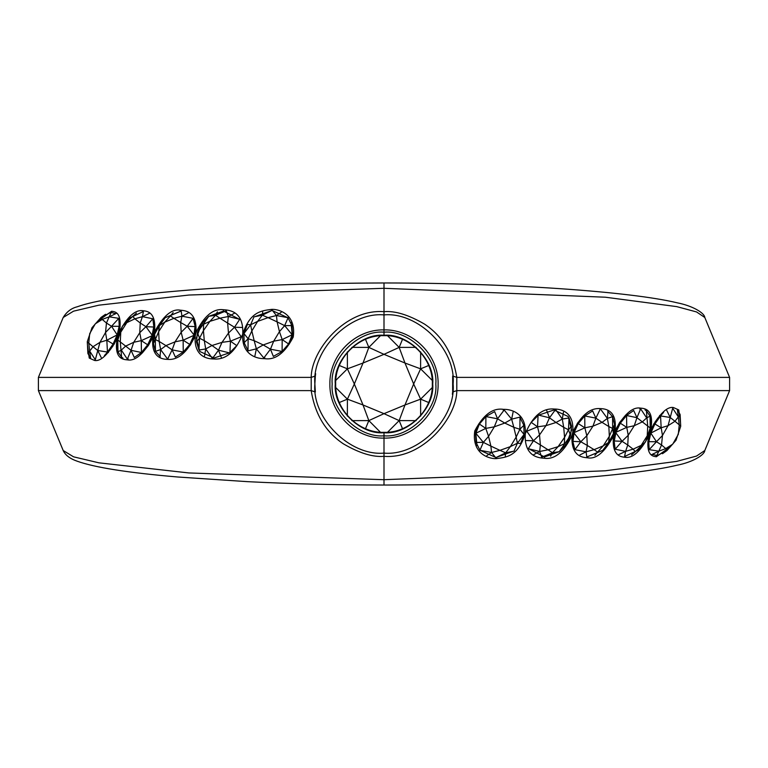 <?xml version="1.0" encoding="UTF-8"?>
<svg xmlns="http://www.w3.org/2000/svg" width="768" height="768" viewBox="0 0 768 768"><rect width="100%" height="100%" fill="white"/><g stroke="black" fill="none" stroke-linecap="round" stroke-linejoin="round"><path stroke-width="1.15" d="M452.352 394.272L452.659 391.997L456.797 390.614L456.797 377.386C452.947 353.53 442.166 335.741 424.426 324.038C408.47 314.803 394.992 310.685 384 311.683C344.909 308.534 311.174 350.822 311.203 377.386L311.203 390.614C314.995 414.355 325.738 432.106 343.44 443.875C359.443 453.178 372.97 457.325 384 456.317C423.302 459.504 456.97 416.755 456.797 390.614L729.6 390.605L704.803 450.518L696.518 456.067L676.598 461.405L605.27 470.794L384 479.702L384 438.115C412.963 438.778 438.749 412.925 438.115 384C438.749 355.075 412.963 329.222 384 329.885C355.037 329.222 329.251 355.075 329.885 384C329.251 412.925 355.037 438.778 384 438.115L384 435.83C409.642 438.144 438.144 409.642 435.83 384C438.144 358.358 409.642 329.856 384 332.17C358.358 329.856 329.856 358.358 332.17 384C329.856 409.642 358.358 438.144 384 435.83L384 432.73C408.106 434.909 434.909 408.106 432.73 384C434.909 359.894 408.106 333.091 384 335.27C359.894 333.091 333.091 359.894 335.27 384C333.091 408.106 359.894 434.909 384 432.73M452.659 391.997L452.659 376.003L456.797 377.386L729.6 377.395L704.803 317.482L696.557 311.942L676.694 306.614L605.414 297.216L384 288.298L188.89 295.046L98.861 305.174L73.536 311.174L63.206 317.472L38.4 377.395L311.203 377.386L315.341 376.003L314.88 383.76M384.979 314.89L384 314.88C418.195 311.789 456.211 349.805 453.12 384C456.211 418.195 418.195 456.211 384 453.12C349.805 456.211 311.789 418.195 314.88 384C311.789 349.805 349.805 311.789 384 314.88L384 335.27M383.021 453.11L384.979 453.11M384 283.622L384 314.88L383.021 314.89M315.648 373.699L315.341 376.003M314.88 384L315.341 391.997L311.203 390.614L38.4 390.605L63.197 450.518L73.565 456.826L98.89 462.826L188.813 472.944L384 479.702L384 484.378M670.387 446.755L656.352 456.758C653.808 456.278 645.331 456.672 648.624 436.157C640.637 451.2 632.899 458.266 625.411 457.334C622.176 456.816 611.318 457.306 613.526 435.898C604.867 452.035 596.294 459.35 587.798 457.843C583.93 457.315 570.778 457.786 572.006 435.437C563.942 452.045 554.765 459.658 544.474 458.266C539.923 457.93 523.92 457.555 525.283 433.776C532.618 416.122 542.333 407.885 554.429 409.046C559.939 409.018 574.55 410.995 572.746 432.221C580.781 415.498 590.026 407.626 600.48 408.624C605.366 408.73 617.558 410.16 614.966 430.8C624.048 414.259 632.563 406.694 640.493 408.115C644.362 408.47 654.336 408.758 650.822 429.456C659.664 413.654 667.2 406.349 673.44 407.539L678.758 409.92L680.544 422.87M525.139 434.611L525.283 433.776L525.139 434.611M525.283 433.776C518.026 456.595 506.15 457.277 496.598 458.592C491.194 459.206 471.302 455.261 474.768 430.934C483.178 414.816 492.778 407.635 503.568 409.373C509.674 409.046 526.666 412.205 525.283 433.776M264.432 358.627C258.326 358.963 241.286 355.766 242.726 334.166C250.003 311.405 261.85 310.723 271.402 309.408C276.806 308.794 296.698 312.739 293.232 337.066C284.822 353.184 275.222 360.365 264.432 358.627L264.758 357.686M242.726 334.147L242.851 333.437L242.726 334.147M97.613 321.245L111.648 311.242C114.192 311.722 122.669 311.328 119.376 331.843C127.363 316.8 135.101 309.734 142.589 310.666C145.824 311.184 156.682 310.694 154.474 332.102C163.133 315.965 171.706 308.65 180.202 310.157C184.07 310.685 197.222 310.214 195.994 332.563C204.058 315.955 213.235 308.342 223.526 309.734C228.086 310.08 244.042 310.435 242.726 334.166C235.402 351.859 225.686 360.125 213.571 358.954C208.061 358.982 193.45 357.005 195.254 335.779C187.219 352.502 177.974 360.374 167.52 359.376C162.634 359.27 150.442 357.84 153.034 337.2C143.952 353.741 135.437 361.306 127.507 359.885C123.638 359.53 113.664 359.242 117.178 338.544C108.336 354.346 100.8 361.651 94.56 360.461L89.242 358.08L87.456 345.13M254.822 316.685L271.411 310.723L271.402 309.408M272.63 310.742L287.77 317.654M291.014 322.522L292.368 336.413L286.589 347.51M208.886 316.282L223.536 311.05L239.088 319.123M236.784 345.638L229.939 352.445M229.344 352.867L214.042 358.013L199.795 351.485L196.349 338.045L201.619 323.846M195.254 335.779L195.994 332.563M236.909 345.725L230.448 341.194L222.01 342.355L218.515 350.189L211.987 345.504L205.709 348.95L204.288 340.646L199.526 338.218L198.95 350.026L196.454 341.827L197.443 332.544L201.773 323.578L208.685 316.426M195.61 328.829L194.774 335.05M194.39 336.394L191.088 343.632M153.034 337.2L154.474 332.102M166.099 317.347L180.134 311.472M154.435 328.166L148.666 344.957M148.118 345.782L144.058 350.736M127.507 359.885L128.208 358.944M117.178 338.544L119.376 331.843M111.648 311.242L111.658 312.557L115.622 313.718M104.438 355.565L112.685 346.397L117.744 336.288L119.731 327.936L119.731 321.773L117.984 335.702L109.949 350.15M503.568 409.373L503.242 410.314M513.178 451.315L496.589 457.277L496.598 458.592M495.37 457.258L480.23 450.346M476.986 445.478L475.632 431.587L481.411 420.49M559.114 451.718L544.464 456.95L528.912 448.877M531.216 422.362L538.061 415.555M538.656 415.133L553.958 409.987L568.205 416.515L571.651 429.955L566.381 444.154M531.091 422.275L537.552 426.806L545.99 425.645L549.485 417.811L556.013 422.496L562.291 419.05L563.712 427.354L568.474 429.782L569.05 417.974L571.546 426.173L570.557 435.456L566.227 444.422L559.315 451.574M572.746 432.221L572.006 435.437M572.39 439.171L573.226 432.95M573.61 431.606L576.912 424.368M614.966 430.8L613.526 435.898M601.901 450.653L587.866 456.528M613.565 439.834L619.334 423.043M619.882 422.218L623.942 417.264M640.493 408.115L639.792 409.056M650.822 429.456L648.624 436.157M656.352 456.758L656.342 455.443L652.378 454.282M663.562 412.435L655.315 421.603L650.256 431.712L648.269 440.064L648.269 446.227L650.016 432.298L658.051 417.85M402.643 338.986L399.158 347.395L387.206 335.376M416.122 347.357L399.158 347.395L404.976 363.024L420.605 368.842L420.643 351.878M432.624 380.794L420.605 368.842L429.014 365.357M420.605 368.842L413.664 384L420.605 399.158L432.624 387.206M420.643 416.122L420.605 399.158L429.014 402.643M420.605 399.158L404.976 404.976L399.158 420.605L416.122 420.643M387.206 432.624L399.158 420.605L402.643 429.014M399.158 420.605L384 413.664L368.842 420.605L380.794 432.624M365.357 429.014L368.842 420.605L363.024 404.976L347.395 399.158L347.357 416.122M351.878 420.643L368.842 420.605M338.986 402.643L347.395 399.158L354.336 384L347.395 368.842L335.376 380.794M335.376 387.206L347.395 399.158M338.986 365.357L347.395 368.842L363.024 363.024L368.842 347.395L351.878 347.357M347.357 351.878L347.395 368.842M380.794 335.376L368.842 347.395L365.357 338.986M368.842 347.395L384 354.336L399.158 347.395M404.976 363.024L384 354.336L363.024 363.024L354.336 384L363.024 404.976L384 413.664L404.976 404.976L413.664 384L404.976 363.024M480.307 421.843L485.501 416.093L485.894 416.563L494.64 411.59L497.539 418.8L485.894 416.563L485.818 428.41L475.843 433.248L479.299 424.166L485.894 416.563M475.44 432.778L476.054 442.426L475.44 432.778L478.896 423.696L485.818 428.41L494.314 426.816L497.539 418.8L504.778 423.062L511.642 419.155L504.182 410.006L497.539 418.8M480.096 450.509L476.054 442.426L483.341 442.368L479.914 450.288L491.558 452.477L495.725 457.699L505.67 452.832L514.013 451.142L517.392 443.213L524.064 434.458L520.608 443.539L517.392 443.213L510.394 446.602L505.67 452.832L505.277 456.115M523.853 425.28L524.064 434.458L519.869 429.264L519.994 417.418L523.853 425.28L519.869 429.264L516.154 437.05L517.392 443.213M519.782 417.158L511.642 419.155L513.821 427.306L519.869 429.264M513.091 412.051L511.642 419.155M505.67 452.832L499.93 450.355L491.558 452.477L490.886 446.112L483.341 442.368L488.554 436.368L485.818 428.41M486.816 455.654L491.558 452.477M475.843 433.248L483.341 442.368M513.821 427.306L504.778 423.062L494.314 426.816L488.554 436.368L490.886 446.112L499.93 450.355L510.394 446.602L516.154 437.05L513.821 427.306M569.05 417.974L562.291 419.05L555.6 409.498L549.485 417.811L538.09 414.989L537.552 426.806L526.762 431.232L533.491 440.755L528.269 448.714L539.674 451.488L541.718 457.2L552.49 452.726L559.229 451.699L570.557 435.456L568.474 429.782L571.546 426.173M549.485 417.811L546.691 410.506M562.291 419.05L563.453 412.118M568.474 429.782L564.566 437.357L564.413 443.731L558.096 446.65L552.49 452.726L548.074 449.789L539.674 451.488L540.374 444.941L533.491 440.755L525.773 440.525M566.227 444.422L564.413 443.731M550.627 456.192L552.49 452.726M533.866 454.57L539.674 451.488M533.491 440.755L539.52 434.938L537.552 426.806M545.99 425.645L539.52 434.938L540.374 444.941L548.074 449.789L558.096 446.65L564.566 437.357L563.712 427.354L556.013 422.496L545.99 425.645M600.182 409.267L595.872 418.138L584.746 415.949L592.637 410.938L595.872 418.138L602.054 422.371L607.382 418.426L600.691 409.306M607.968 411.485L607.382 418.426L608.851 426.566L612.653 428.486L609.341 436.291L608.592 442.435L603.235 445.862L597.581 452.102L594.106 449.664L586.07 451.814L587.309 445.469L580.8 441.754L586.819 435.734L584.861 427.805L577.507 423.11L584.026 415.478L584.746 415.949L584.861 427.805L574.07 432.672L578.227 423.581L584.746 415.949M577.507 423.11L573.35 432.192L580.8 441.754L574.925 449.674L572.918 441.83L574.07 432.672M573.35 432.192L572.198 441.36L580.8 441.754M609.274 442.733L602.755 450.365L608.592 442.435L613.43 433.642L609.274 442.733L608.592 442.435M614.582 424.483L613.43 433.642L612.653 428.486L612.576 416.64L614.582 424.483L612.653 428.486M607.699 411.312L612.576 416.64L607.382 418.426M579.811 455.002L586.07 451.814L586.81 457.008L602.755 450.365M597.581 452.102L594.864 455.376M574.925 449.674L586.07 451.814M584.861 427.805L592.934 426.173L595.872 418.138M608.851 426.566L602.054 422.371L592.934 426.173L586.819 435.734L587.309 445.469L594.106 449.664L603.235 445.862L609.341 436.291L608.851 426.566M645.024 409.92L646.397 410.813L647.712 426.058L650.208 427.968L645.504 441.917L635.309 451.603L633.13 449.184L625.594 451.354L627.763 445.018L622.051 441.312L628.234 435.293L626.755 427.363L619.488 422.678L625.699 415.037L626.554 415.517L633.686 410.486L636.95 417.677L626.554 415.517L626.755 427.363L616.003 432.25L620.342 423.158L626.554 415.517M619.488 422.678L615.149 431.779L622.051 441.312L615.178 449.242L614.189 441.408L616.003 432.25M615.149 431.779L613.334 440.938L622.051 441.312M651.034 423.946L649.219 433.104L650.208 427.968L650.045 416.122L651.034 423.946L650.208 427.968M646.397 410.813L650.045 416.122L646.666 417.926L640.656 408.835L636.95 417.677L642.336 421.891L646.666 417.926M618.826 454.55L625.594 451.354L624.566 456.528L638.669 449.846L645.504 441.917L649.219 433.104M635.309 451.603L631.536 454.877M615.178 449.242L625.594 451.354M626.755 427.363L634.272 425.712L636.95 417.677M647.712 426.058L642.336 421.891L634.272 425.712L628.234 435.293L627.763 445.018L633.13 449.184L641.203 445.363L647.242 435.782L647.712 426.058M659.587 415.459L660.547 415.939L661.171 427.776L650.803 433.094L654.941 423.898L660.547 415.939L670.224 417.485L666.778 410.438M653.981 423.418L661.171 427.776L668.045 425.683L670.224 417.485L674.986 421.277L678.317 416.89L672.691 408.23L670.224 417.485M657.821 418.186L654.96 422.16M649.853 432.624L650.803 433.094L656.467 441.725L649.171 449.664L648.778 442.147L650.803 433.094M653.597 424.416L650.122 432.106M647.827 441.677L656.467 441.725L662.467 435.504L661.171 427.776M649.728 433.286L648.278 439.987M678.317 416.89L677.366 409.651L680.112 414.49L680.707 426.326L680.112 414.49L678.317 416.89L679.238 424.858L680.707 426.326L676.003 440.285L666.96 450.566L662.506 453.715M656.602 455.923L666.96 450.566L665.779 448.57L658.858 451.171L656.602 455.923M651.917 454.502L658.858 451.171L661.536 444.979L656.467 441.725M649.171 449.664L658.858 451.171M679.238 424.858L674.986 421.277L668.045 425.683L662.467 435.504L661.536 444.979L665.779 448.57L672.73 444.154L678.307 434.333L679.238 424.858M287.693 346.157L282.499 351.907L282.106 351.437L273.36 356.41L270.461 349.2L282.106 351.437L282.182 339.59L292.157 334.752L288.701 343.834L282.106 351.437M292.56 335.222L291.946 325.574L292.56 335.222L289.104 344.304L282.182 339.59L273.686 341.184L270.461 349.2L263.222 344.938L256.358 348.845L263.818 357.994L270.461 349.2M287.904 317.491L291.946 325.574L284.659 325.632L288.086 317.712L276.442 315.523L272.275 310.301L262.33 315.168L253.987 316.858L250.608 324.787L243.936 333.542L247.392 324.461L250.608 324.787L257.606 321.398L262.33 315.168L262.723 311.885M244.147 342.72L243.936 333.542L248.131 338.736L248.006 350.582L244.147 342.72L248.131 338.736L251.846 330.95L250.608 324.787M248.218 350.842L256.358 348.845L254.179 340.694L248.131 338.736M254.909 355.949L256.358 348.845M262.33 315.168L268.07 317.645L276.442 315.523L277.114 321.888L284.659 325.632L279.446 331.632L282.182 339.59M281.184 312.346L276.442 315.523M292.157 334.752L284.659 325.632M254.179 340.694L263.222 344.938L273.686 341.184L279.446 331.632L277.114 321.888L268.07 317.645L257.606 321.398L251.846 330.95L254.179 340.694M198.95 350.026L205.709 348.95L212.4 358.502L218.515 350.189L229.91 353.011L230.448 341.194L241.238 336.768L234.509 327.245L239.731 319.286L228.326 316.512L226.282 310.8L215.51 315.274L208.771 316.301L197.443 332.544L199.526 338.218L196.454 341.827M218.515 350.189L221.309 357.494M205.709 348.95L204.547 355.882M199.526 338.218L203.434 330.643L203.587 324.269L209.904 321.35L215.51 315.274L219.926 318.211L228.326 316.512L227.626 323.059L234.509 327.245L242.227 327.475M201.773 323.578L203.587 324.269M217.373 311.808L215.51 315.274M234.134 313.43L228.326 316.512M234.509 327.245L228.48 333.062L230.448 341.194M222.01 342.355L228.48 333.062L227.626 323.059L219.926 318.211L209.904 321.35L203.434 330.643L204.288 340.646L211.987 345.504L222.01 342.355M167.818 358.733L172.128 349.862L183.254 352.051L175.363 357.062L172.128 349.862L165.946 345.629L160.618 349.574L167.309 358.694M160.032 356.515L160.618 349.574L159.149 341.434L155.347 339.514L158.659 331.709L159.408 325.565L164.765 322.138L170.419 315.898L173.894 318.336L181.93 316.186L180.691 322.531L187.2 326.246L181.181 332.266L183.139 340.195L190.493 344.89L183.974 352.522L183.254 352.051L183.139 340.195L193.93 335.328L189.773 344.419L183.254 352.051M190.493 344.89L194.65 335.808L187.2 326.246L193.075 318.326L195.082 326.17L193.93 335.328M194.65 335.808L195.802 326.64L187.2 326.246M158.726 325.267L165.245 317.635L159.408 325.565L154.57 334.358L158.726 325.267L159.408 325.565M153.418 343.517L154.57 334.358L155.347 339.514L155.424 351.36L153.418 343.517L155.347 339.514M160.301 356.688L155.424 351.36L160.618 349.574M188.189 312.998L181.93 316.186L181.19 310.992L165.245 317.635M170.419 315.898L173.136 312.624M193.075 318.326L181.93 316.186M183.139 340.195L175.066 341.827L172.128 349.862M159.149 341.434L165.946 345.629L175.066 341.827L181.181 332.266L180.691 322.531L173.894 318.336L164.765 322.138L158.659 331.709L159.149 341.434M122.976 358.08L121.603 357.187L120.288 341.942L117.792 340.032L122.496 326.083L132.691 316.397L134.87 318.816L142.406 316.646L140.237 322.982L145.949 326.688L139.766 332.707L141.245 340.637L148.512 345.322L142.301 352.963L141.446 352.483L134.314 357.514L131.05 350.323L141.446 352.483L141.245 340.637L151.997 335.75L147.658 344.842L141.446 352.483M148.512 345.322L152.851 336.221L145.949 326.688L152.822 318.758L153.811 326.592L151.997 335.75M152.851 336.221L154.666 327.062L145.949 326.688M116.966 344.054L118.781 334.896L117.792 340.032L117.955 351.878L116.966 344.054L117.792 340.032M121.603 357.187L117.955 351.878L121.334 350.074L127.344 359.165L131.05 350.323L125.664 346.109L121.334 350.074M149.174 313.45L142.406 316.646L143.434 311.472L129.331 318.154L122.496 326.083L118.781 334.896M132.691 316.397L136.464 313.123M152.822 318.758L142.406 316.646M141.245 340.637L133.728 342.288L131.05 350.323M120.288 341.942L125.664 346.109L133.728 342.288L139.766 332.707L140.237 322.982L134.87 318.816L126.797 322.637L120.758 332.218L120.288 341.942M108.413 352.541L107.453 352.061L106.829 340.224L117.197 334.906L113.059 344.102L107.453 352.061L97.776 350.515L101.222 357.562M114.019 344.582L106.829 340.224L99.955 342.317L97.776 350.515L93.014 346.723L89.683 351.11L95.309 359.77L97.776 350.515M110.179 349.814L113.04 345.84M118.147 335.376L117.197 334.906L111.533 326.275L118.829 318.336L119.222 325.853L117.197 334.906M114.403 343.584L117.878 335.894M120.173 326.323L111.533 326.275L105.533 332.496L106.829 340.224M118.272 334.714L119.722 328.013M89.683 351.11L90.634 358.349L87.888 353.51L87.293 341.674L87.888 353.51L89.683 351.11L88.762 343.142L87.293 341.674L91.997 327.715L101.05 317.434L105.494 314.285M111.398 312.077L101.05 317.434L102.221 319.43L109.142 316.829L111.398 312.077M116.083 313.498L109.142 316.829L106.464 323.021L111.533 326.275M118.829 318.336L109.142 316.829M88.762 343.142L93.014 346.723L99.955 342.317L105.533 332.496L106.464 323.021L102.221 319.43L95.27 323.846L89.693 333.667L88.762 343.142M223.526 309.734L223.536 311.05M213.571 358.954L214.042 358.013M180.202 310.157L180.211 311.472M167.52 359.376L168.115 358.435M142.589 310.666L142.598 311.981M94.56 360.461L95.357 359.52M544.474 458.266L544.464 456.95M554.429 409.046L553.958 409.987M587.798 457.843L587.789 456.528M600.48 408.624L599.885 409.565M625.411 457.334L625.402 456.019M673.44 407.539L672.643 408.48M63.206 317.472C66.662 311.818 71.29 308.275 77.098 306.826C94.742 300.509 128.237 295.238 177.6 291.014C237.072 285.888 305.866 283.21 384 282.97C510.413 283.008 631.094 291.667 677.098 302.794C692.832 305.837 704.515 313.046 704.794 317.472M384 335.664C358.541 334.704 334.704 358.541 335.664 384C334.704 409.459 358.541 433.296 384 432.336C409.459 433.296 433.296 409.459 432.336 384C433.296 358.541 409.459 334.704 384 335.664M704.794 450.528C704.515 454.954 692.832 462.163 677.098 465.206C631.094 476.333 510.413 484.992 384 485.03C336.115 484.973 290.582 483.85 247.421 481.651L177.61 476.986C128.179 472.762 94.646 467.482 77.021 461.146C69.85 458.621 65.242 455.078 63.206 450.528M452.659 376.003L453.12 383.29M729.6 390.605L729.6 377.395M38.4 377.395L38.4 390.605M153.744 334.646L154.282 330.019L151.853 338.986L148.694 344.918M148.07 345.84L144.086 350.707M614.256 433.354L613.718 437.981L616.147 429.014L619.306 423.082M619.93 422.16L623.914 417.293"/></g></svg>
